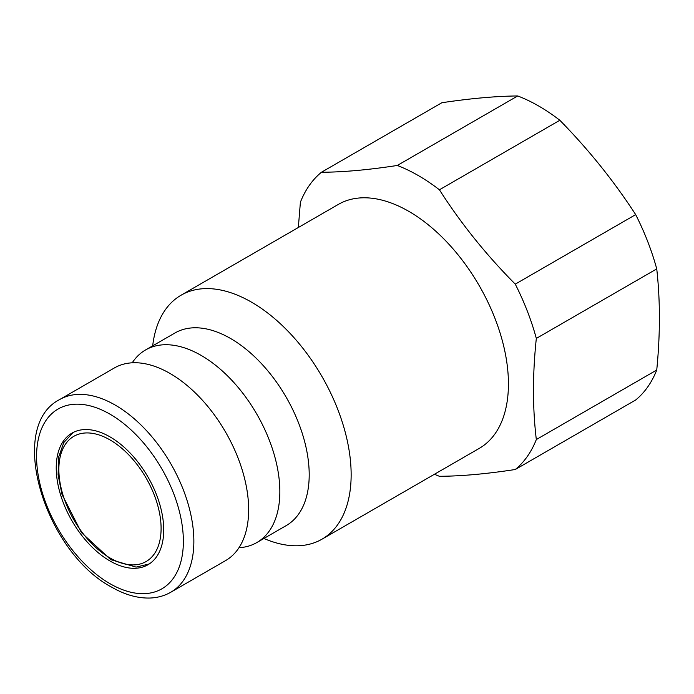 <?xml version="1.0" encoding="UTF-8"?>
<svg xmlns="http://www.w3.org/2000/svg" width="694" height="694" viewBox="0 0 694 694"><rect width="100%" height="100%" fill="white"/><g stroke="black" fill="none" stroke-linecap="round" stroke-linejoin="round"><path stroke-width="1.04" d="M132.224 362.806A111.222 64.212 60 0 1 145.593 349.932A111.222 64.212 60 0 1 201.199 355.441A111.222 64.212 60 0 1 273.861 453.451A111.222 64.212 60 0 1 256.806 542.569A111.222 64.212 60 0 1 238.979 547.713M152.689 345.838A140.873 81.337 60 0 1 181.099 295.193A140.873 81.337 60 0 1 251.532 302.168A140.873 81.337 60 0 1 343.565 426.307A140.873 81.337 60 0 1 321.973 539.195A140.873 81.337 60 0 1 263.911 538.475M181.099 295.193L338.386 204.383A140.873 81.337 60 0 1 408.818 211.358A140.873 81.337 60 0 1 500.851 335.506A140.873 81.337 60 0 1 479.259 448.385L321.973 539.195M145.593 349.932L174.957 332.981A111.222 64.212 60 0 1 230.564 338.49A111.222 64.212 60 0 1 303.217 436.5A111.222 64.212 60 0 1 286.171 525.618L256.806 542.569M114.397 367.941A111.222 64.212 60 0 1 170.004 373.45A111.222 64.212 60 0 1 206.899 405.365A111.222 64.212 60 0 1 239.465 461.77A111.222 64.212 60 0 1 225.619 560.579L170.828 592.216A111.222 64.212 60 0 0 187.874 503.089A111.222 64.212 60 0 0 115.221 405.088A111.222 64.212 60 0 0 59.606 399.579L114.397 367.941M109.973 560.978A76.002 43.878 60 0 1 60.326 494.007A76.002 43.878 60 0 1 71.976 433.108A76.002 43.878 60 0 1 109.973 436.864A76.002 43.878 60 0 1 159.629 503.844A76.002 43.878 60 0 1 147.978 564.743A76.002 43.878 60 0 1 109.973 560.978M298.342 227.502L300.398 202.206A177.95 102.738 60 0 1 321.461 172.242C342.949 172.181 368.228 169.917 397.298 165.467L517.715 95.954A177.95 102.738 60 0 1 538.77 106.061A177.95 102.738 60 0 1 559.832 120.27C588.625 149.626 613.912 181.073 635.678 214.62A177.95 102.738 60 0 1 656.741 268.908C660.28 300.528 660.28 334.239 656.741 370.023A177.95 102.738 60 0 1 635.678 399.987L515.269 469.508C486.19 473.959 460.911 476.214 439.423 476.284A177.95 102.738 60 0 1 434.444 474.262M397.298 165.467A177.95 102.738 60 0 1 418.361 175.582A177.95 102.738 60 0 1 439.423 189.792C460.911 223.433 486.19 254.88 515.269 284.141A177.95 102.738 60 0 1 536.323 338.42C532.532 374.222 532.532 407.925 536.323 439.545A177.95 102.738 60 0 1 515.269 469.508M321.461 172.242L441.87 102.729C470.758 98.418 496.036 96.154 517.715 95.954M656.741 370.023L536.323 439.545M536.323 338.42L656.741 268.908M635.678 214.62L515.269 284.141M439.423 189.792L559.832 120.27M109.973 414.162A103.805 59.936 60 0 1 183.372 541.303A103.805 59.936 60 0 1 109.973 583.68A103.805 59.936 60 0 1 36.574 456.548A103.805 59.936 60 0 1 109.973 414.162M109.973 439.892A72.289 41.735 60 0 1 161.095 528.438A72.289 41.735 60 0 1 109.973 557.95A72.289 41.735 60 0 1 58.86 469.413A72.289 41.735 60 0 1 109.973 439.892M59.606 399.579C6.046 426.905 45.214 552.025 111.508 587.072C124.538 594.611 137.212 598.271 149.522 598.046C157.304 597.829 164.4 595.886 170.828 592.216M73.278 432.405L63.796 442.538L58.66 457.112L58.088 474.843L61.992 494.371L81.441 532.602L110.745 559.642L136.102 567.102L149.236 563.962"/></g></svg>
